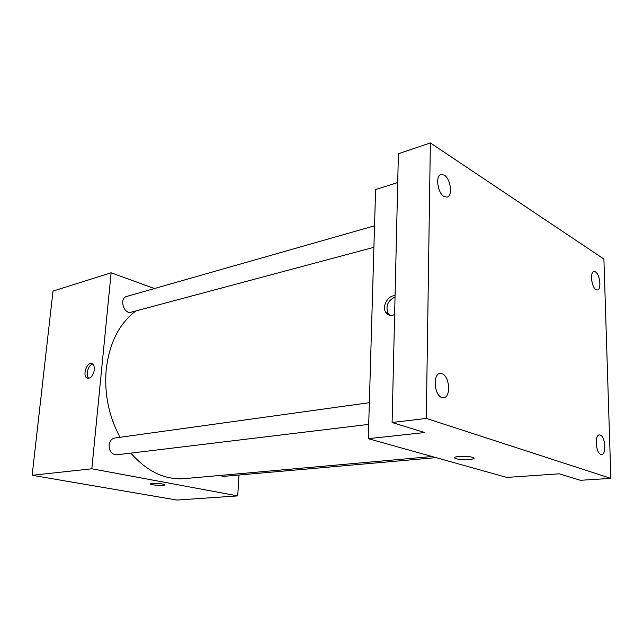 <?xml version="1.0" encoding="UTF-8"?>
<svg xmlns="http://www.w3.org/2000/svg" width="643" height="643" viewBox="0 0 643 643"><rect width="100%" height="100%" fill="white"/><g stroke="black" fill="none" stroke-linecap="round" stroke-linejoin="round"><path stroke-width="0.96" d="M239.011 475L237.733 495.89L176.929 500.061L32.15 475.29L53.007 291.094L111.126 272.793L154.449 288.538M237.733 495.89L91.828 468.787L32.15 475.29M151.804 483.311C157.431 483.142 161.682 483.576 164.56 484.613C166.73 485.979 151.652 485.361 150.165 484.018L151.804 483.311M135.866 310.939C119.26 323.469 109.374 343.008 106.199 369.556C104.174 393.653 108.796 416.238 120.056 437.288M130.851 453.122C147.143 471.576 164.946 480.08 184.284 478.641L432.08 456.522M91.828 468.787L111.126 272.793M219.93 475.458L222.96 476.415L436.058 457.631M369.355 402.687L114.695 438.036C111.552 438.711 109.688 441.042 109.109 445.012C109.254 451.249 111.794 454.521 116.729 454.826L368.712 424.388M373.913 247.306L131.212 312.185C123.721 314.628 118.955 298.223 126.663 296.455L374.539 225.806M94.36 369.91C93.082 376.018 90.655 378.743 87.094 378.092C81.838 375.721 87.352 360.643 92.327 363.801C93.902 364.83 94.585 366.864 94.36 369.91M88.83 378.341C85.165 375.673 88.268 364.581 92.809 364.139M164.696 484.822C164.954 485.971 151.451 485.224 150.165 484.018L150.028 483.809M610.85 478.376L426.301 418.416L430.36 142.939L603.906 259.041L610.85 478.376L580.396 480.297L559.265 473.811L506.764 477.411L368.294 438.679L375.6 189.524L397.72 182.564M426.301 418.416L392.101 422.515L398.395 153.749L430.36 142.939M368.294 438.679L424.734 432.53L392.101 422.515M458.981 456.434C465.379 456.072 470.202 456.45 473.425 457.575C477.998 459.665 458.644 460.388 455.019 458.282C453.717 457.462 455.043 456.851 458.981 456.434M394.633 314.523C390.936 316.163 388.01 315.488 385.848 312.506C381.637 306.623 388.099 294.856 395.067 295.804M389.787 315.295L388.059 313.462C385.438 306.052 387.769 300.562 395.043 296.994M473.987 458.137C474.413 459.946 457.993 460.058 455.019 458.282L454.48 457.728M596.005 289.655C591.52 287.365 589.752 271.885 593.923 271.539L595.482 271.909C599.959 274.336 601.671 289.639 597.492 289.993L596.005 289.655M444.016 196.517C437.602 193.125 435.207 175.627 440.985 174.462L444.249 175.097C450.647 178.698 452.913 195.97 447.118 197.104L444.016 196.517M441.829 397.511C434.21 395.437 432.643 373.913 440.037 373.479L442.087 373.728C449.666 376.059 451.121 397.318 443.694 397.728L441.829 397.511M600.835 454.376C595.772 453.074 594.389 434.829 599.348 434.917L600.273 435.062C605.312 436.525 606.646 454.577 601.679 454.497L600.835 454.376M88.212 378.389L87.094 378.092M388.059 313.462L385.848 312.506"/></g></svg>
